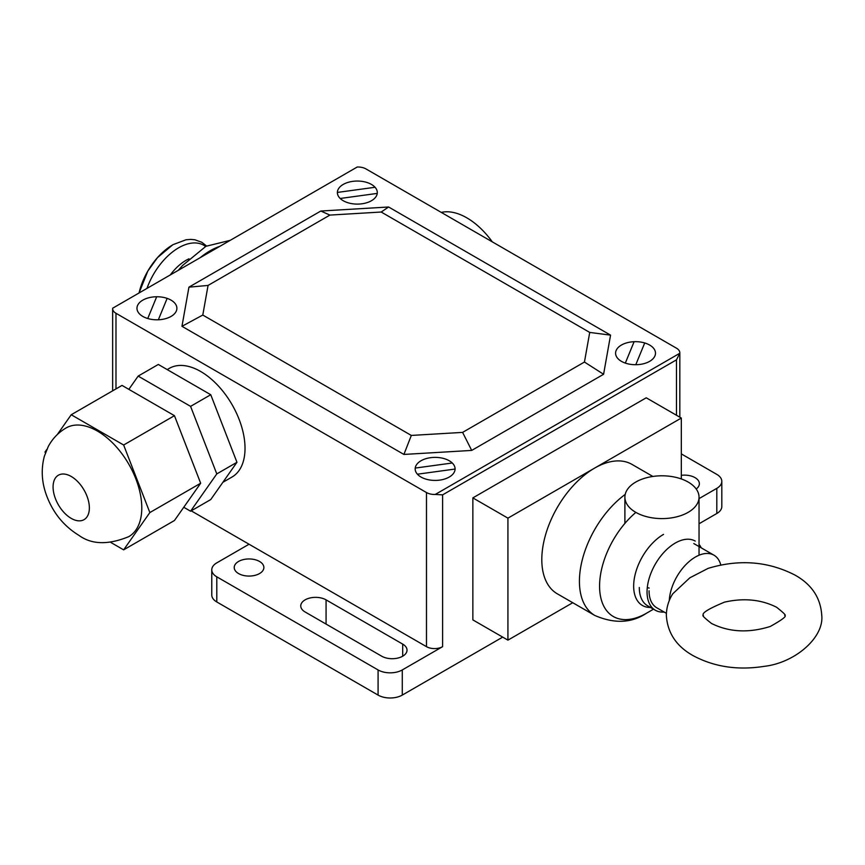 <?xml version="1.0" encoding="UTF-8"?>
<svg xmlns="http://www.w3.org/2000/svg" width="865" height="865" viewBox="0 0 865 865"><rect width="100%" height="100%" fill="white"/><g stroke="black" fill="none" stroke-linecap="round" stroke-linejoin="round"><path stroke-width="1.3" d="M681.317 418.044L507.928 518.146L472.852 497.894L646.241 397.792L681.317 418.044L681.317 478.94M472.852 497.894L472.852 619.891L507.928 640.143L507.928 518.146M507.928 640.143L572.749 602.721M688.183 482.065A37.065 21.398 0 0 0 647.788 477.426A37.065 21.398 0 0 0 624.898 497.191A37.065 21.398 0 0 0 635.753 512.329A37.065 21.398 0 0 0 676.149 516.967A37.065 21.398 0 0 0 699.039 497.191A37.065 21.398 0 0 0 688.183 482.065M649.172 588.059A37.065 21.398 180 0 1 647.279 587.616M708.186 568.337L689.827 577.809L672.786 593.779C668.58 600.396 666.439 607.598 666.353 615.361C667.445 632.78 676.311 646.187 692.952 655.562C714.047 666.904 737.78 670.494 764.141 666.353C794.978 662.893 824.194 637.559 821.75 615.361C820.658 597.942 811.792 584.545 795.151 575.16C768.034 561.201 738.915 558.974 707.808 568.467M666.407 613.339L656.74 607.76A37.065 21.398 -60 0 1 649.064 590.784M720.783 564.964A37.065 21.398 120 0 0 713.971 555.189A37.065 21.398 120 0 0 686.129 564.369A37.065 21.398 120 0 0 669.272 600.602M652.859 476.453L631.98 464.397A74.704 43.131 120 0 0 574.414 484.411A74.704 43.131 120 0 0 541.804 559.59A74.704 43.131 120 0 0 557.276 593.79L594.893 615.502C614.42 623.914 631.612 623.157 646.49 613.22A66.356 38.309 120 0 0 646.501 613.22L646.501 613.22A66.356 38.309 120 0 1 599.575 586.135A66.356 38.309 120 0 1 635.753 512.502M695.233 541.079A39.92 23.052 120 0 0 664.471 551.773A39.92 23.052 120 0 0 647.052 591.952A39.92 23.052 120 0 0 655.313 610.225A39.92 23.052 120 0 0 664.147 612.031M701.212 547.826A39.92 23.052 120 0 0 699.039 544.345M202.788 315.044L181.964 326.3L403.912 454.439L471.706 450.416L603.586 374.275L610.56 335.133L589.725 332.43L584.448 362.046L462.602 432.392L411.318 435.43L202.788 315.044L208.065 285.428L188.938 287.158L181.964 326.3M208.065 285.428L329.911 215.082L381.206 212.033L589.725 332.43M610.56 335.133L388.612 206.995L320.818 211.028L329.911 215.082M320.818 211.028L188.938 287.158M388.612 206.995L381.206 212.033M411.318 435.43L403.912 454.439M584.448 362.046L603.586 374.275M462.602 432.392L471.706 450.416M71.222 518.384A25.658 14.813 60 0 1 54.452 495.764A25.658 14.813 60 0 1 58.388 475.209A25.658 14.813 60 0 1 71.222 476.474A25.658 14.813 60 0 1 87.981 499.094A25.658 14.813 60 0 1 84.056 519.649A25.658 14.813 60 0 1 71.222 518.384M66.064 427.97A62.734 36.222 60 0 1 97.431 431.073A62.734 36.222 60 0 1 138.411 486.357A62.734 36.222 60 0 1 128.799 536.624C108.276 545.069 91.647 544.647 78.899 535.349C63.632 525.974 52.797 512.545 46.396 495.05C41.661 482.054 40.979 469.122 44.353 456.244L48.256 446.535C52.441 438.685 58.377 432.5 66.064 427.97M123.641 549.848L174.449 520.514L200.658 483.232L149.85 512.567L123.641 549.848L110.893 542.496M45.391 453.022L45.012 452.027L46.861 449.4M57.295 434.554L71.222 414.746L123.641 445.01L149.85 512.567M200.658 483.232L174.449 415.676L122.03 385.412L71.222 414.746M174.449 415.676L123.641 445.01M128.842 389.347L138.162 376.091L190.581 406.366L216.791 473.912L236.956 462.278L210.746 499.559L190.581 511.204L183.758 507.268M236.956 462.278L210.746 394.721L158.317 364.457L138.162 376.091M210.746 394.721L190.581 406.366M216.791 473.912L190.581 511.204M167.204 369.582L169.291 368.371A62.734 36.222 60 0 1 217.634 385.174A62.734 36.222 60 0 1 245.022 448.308A62.734 36.222 60 0 1 232.025 477.026L222.867 482.302M441.301 212.412A62.734 36.222 60 0 1 492.304 241.865M442.61 646.663L442.61 494.867L435.257 494.456A11.407 6.585 180 0 1 426.477 492.542L426.477 646.663A11.407 6.585 0 0 0 442.61 646.663L402.279 669.942A17.105 9.883 180 0 1 378.081 669.942L216.791 576.825A17.105 9.883 180 0 1 211.774 569.84A17.105 9.883 180 0 1 216.791 562.856L249.044 544.226M442.61 494.867L676.484 359.84L676.484 415.254M435.257 494.456L679.804 353.266L676.484 359.84M115.986 388.904L115.986 313.281A11.407 6.585 180 0 1 112.645 308.621A11.407 6.585 180 0 1 112.666 308.21L357.213 167.021A11.407 6.585 180 0 1 365.992 168.935L676.484 348.195A11.407 6.585 180 0 1 679.825 352.855A11.407 6.585 180 0 1 679.804 353.266M426.477 646.663L191.219 510.837M115.986 313.281L426.477 492.542M238.567 561.45A14.824 8.563 180 0 1 254.721 559.601A14.824 8.563 180 0 1 263.879 567.505A14.824 8.563 180 0 1 259.532 573.56A14.824 8.563 180 0 1 243.379 575.42A14.824 8.563 180 0 1 234.231 567.505A14.824 8.563 180 0 1 238.567 561.45M326.073 599.867L402.69 644.101A14.824 8.563 180 0 1 407.026 650.156A14.824 8.563 180 0 1 397.878 658.06A14.824 8.563 180 0 1 381.725 656.211L305.107 611.977A14.824 8.563 180 0 1 300.761 605.922A14.824 8.563 180 0 1 309.908 598.007A14.824 8.563 180 0 1 326.073 599.867L326.073 624.076M681.317 475.339A14.824 8.563 180 0 1 699.374 483.697A14.824 8.563 180 0 1 696.206 488.985M681.317 453.898L716.804 474.388A17.105 9.883 180 0 1 721.821 481.373A17.105 9.883 180 0 1 716.804 488.347L699.039 498.618M211.774 569.84L211.774 594.979A17.105 9.883 0 0 0 216.791 601.964L378.081 695.092A17.105 9.883 0 0 0 402.279 695.092L502.695 637.116M699.039 523.758L716.804 513.496A17.105 9.883 0 0 0 721.821 506.512L721.821 481.373M377.248 193.403L340.194 198.474M417.406 474.204L455.087 469.046M421.017 477.048A19.96 11.526 0 0 0 454.406 471.879A19.96 11.526 0 0 0 429.959 457.769A19.96 11.526 0 0 0 421.017 477.048M415.222 468.073L452.276 463.002M343.221 200.723A19.96 11.526 0 0 0 376.621 195.555A19.96 11.526 0 0 0 352.174 181.445A19.96 11.526 0 0 0 343.221 200.723M375.053 187.273L337.382 192.43M634.11 341.697L625.319 363.095M147.742 318.515L156.684 296.76M142.812 316.428A19.96 11.526 0 0 0 176.211 311.259A19.96 11.526 0 0 0 151.764 297.149A19.96 11.526 0 0 0 142.812 316.428M158.349 319.78L167.14 298.382M621.427 361.343A19.96 11.526 0 0 0 654.816 356.175A19.96 11.526 0 0 0 630.369 342.064A19.96 11.526 0 0 0 621.427 361.343M644.717 342.962L635.786 364.716M663.541 534.375A42.255 24.393 120 0 0 633.656 586.135A42.255 24.393 120 0 0 650.512 607.446M625.211 494.412A74.704 43.131 120 0 0 579.42 581.312A74.704 43.131 120 0 0 594.893 615.502M639.3 587.476A39.92 23.052 120 0 0 647.571 605.76L655.313 610.225M200.204 257.673A68.822 39.736 -60 0 1 210.011 250.85A68.822 39.736 -60 0 1 219.829 246.341M178.774 270.042A68.432 39.509 -60 0 1 182.483 265.566A68.432 39.509 -60 0 1 182.656 265.36L178.32 270.302M170.286 274.94A40.341 23.29 -60 0 1 186.094 260.289A40.341 23.29 -60 0 1 188.959 258.808M146.985 288.391A50.386 29.096 -60 0 1 178.666 247.79A50.386 29.096 -60 0 1 205.611 246.46M206.53 245.974L201.75 242.254L194.895 239.778L190.808 239.389L186.051 239.756L172.87 244.698L157.538 257.565L147.818 271.08L139.049 292.976A49.543 28.599 -60 0 1 172.567 244.979M402.69 656.211L402.69 644.101M402.279 695.092L402.279 669.942M716.804 513.496L716.804 488.347M378.081 695.092L378.081 669.942M216.791 601.964L216.791 576.825M624.898 523.412L624.898 497.191M699.039 555.233L699.039 497.191M711.484 623.46C704.359 617.826 701.666 615.123 703.418 615.361C701.331 613.253 708.37 608.83 724.535 602.126C743.878 597.78 761.243 599.499 776.619 607.262C783.82 612.993 786.512 615.696 784.685 615.361C787.074 616.053 782.263 619.762 770.261 626.465C748.722 633.212 729.13 632.218 711.484 623.46M713.971 555.189L693.806 543.555M653.497 609.176L646.501 613.22M230.198 240.351L205.935 246.287L182.483 265.566M679.825 417.179L679.825 352.855M112.645 390.829L112.645 308.621"/></g></svg>
